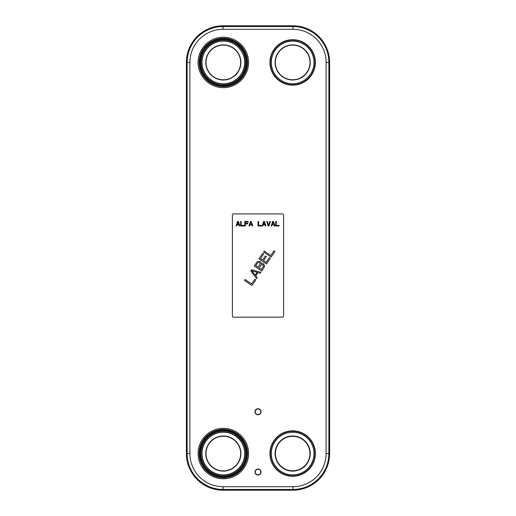 <?xml version="1.0" encoding="UTF-8"?>
<svg xmlns="http://www.w3.org/2000/svg" width="516" height="516" viewBox="0 0 516 516"><rect width="100%" height="100%" fill="white"/><g stroke="black" fill="none" stroke-linecap="round" stroke-linejoin="round"><path stroke-width="0.77" d="M329.608 62.442A36.642 36.642 0 0 0 292.965 25.8L223.035 25.8A36.642 36.642 0 0 0 186.392 62.442L186.392 453.558A36.642 36.642 0 0 0 223.035 490.2L292.965 490.2A36.642 36.642 0 0 0 329.608 453.558L329.608 62.442L326.112 62.442L326.112 453.558A33.147 33.147 0 0 1 292.965 486.704L223.035 486.704A33.147 33.147 0 0 1 189.888 453.558L189.888 62.442A33.147 33.147 0 0 1 223.035 29.296L292.965 29.296A33.147 33.147 0 0 1 326.112 62.442M257.877 272.59L255.762 275.731L257.265 277.653L256.626 278.601L250.789 271.003L251.634 269.752L260.864 272.319L260.225 273.261L257.877 272.59M238.405 221.461L239.914 225.982L239.347 225.982L238.972 224.828L237.089 224.828L236.709 225.982L236.147 225.982L237.65 221.461L238.405 221.461M283.619 215.043A1.129 1.129 0 0 0 282.491 213.914L233.509 213.914A1.129 1.129 0 0 0 232.381 215.043L232.381 316.024A1.129 1.129 0 0 0 233.509 317.159L282.491 317.159A1.129 1.129 0 0 0 283.619 316.024L283.619 215.043M240.669 221.461L241.23 221.461L241.23 225.402L244.062 225.402L244.062 225.982L240.669 225.982L240.669 221.461M245.377 225.982L244.81 225.982L244.81 221.461L248.202 221.461L248.202 222.035L245.377 222.035L245.377 223.286L247.828 223.286L247.828 223.86L245.377 223.86L245.377 225.982M251.215 221.461L252.724 225.982L252.163 225.982L251.782 224.828L249.899 224.828L249.525 225.982L248.957 225.982L250.466 221.461L251.215 221.461M258 221.461L258.568 221.461L258.568 225.402L261.393 225.402L261.393 225.982L258 225.982L258 221.461M264.405 221.461L265.914 225.982L265.347 225.982L264.972 224.828L263.089 224.828L262.709 225.982L262.147 225.982L263.65 221.461L264.405 221.461M268.926 225.982L268.172 225.982L266.669 221.461L267.23 221.461L268.552 225.402L269.868 221.461L270.436 221.461L268.926 225.982M273.448 221.461L274.957 225.982L274.389 225.982L274.015 224.828L272.132 224.828L271.751 225.982L271.19 225.982L272.693 221.461L273.448 221.461M275.712 221.461L276.273 221.461L276.273 225.402L279.098 225.402L279.098 225.982L275.712 225.982L275.712 221.461M244.436 280.427L245.068 279.485L251.647 283.916L254.82 279.208L255.781 279.853L251.969 285.509L244.436 280.427M261.141 263.599L263.057 263.521L264.56 265.45L264.25 267.294L261.709 271.061L254.175 265.979L257.4 261.535L259.851 261.36L260.87 262.276L261.141 263.599M269.32 257.697L270.281 258.348L266.469 263.999L258.935 258.916L262.747 253.266L263.708 253.911L260.535 258.626L262.618 260.032L265.372 255.949L266.333 256.594L263.579 260.677L266.146 262.405L269.32 257.697M263.592 252.008L264.231 251.066L270.803 255.497L273.977 250.789L274.938 251.44L271.132 257.091L263.592 252.008M238.031 221.841L237.179 224.441L238.876 224.441L238.031 221.841M250.84 221.841L249.996 224.441L251.685 224.441L250.84 221.841M264.031 221.841L263.179 224.441L264.876 224.441L264.031 221.841M273.074 221.841L272.222 224.441L273.919 224.441L273.074 221.841M251.853 270.81L255.226 275.144L257.136 272.313L251.853 270.81M257.781 262.709L255.768 265.688L258.013 267.204L260.18 263.637L259.38 262.412L257.781 262.709M263.063 264.895L261.464 264.502L258.974 267.849L261.38 269.475L263.392 266.488L263.063 264.895M315.386 453.558A22.723 22.723 0 0 1 292.662 476.281A22.723 22.723 0 0 1 269.945 453.558A22.723 22.723 0 0 1 292.662 430.834A22.723 22.723 0 0 1 315.386 453.558M315.128 453.558A22.465 22.465 0 0 1 292.662 476.023A22.465 22.465 0 0 1 270.203 453.558A22.465 22.465 0 0 0 292.662 476.023A22.465 22.465 0 0 0 315.128 453.558A22.465 22.465 0 0 0 292.662 431.099A22.465 22.465 0 0 0 270.203 453.558A22.465 22.465 0 0 1 292.662 431.099A22.465 22.465 0 0 1 315.128 453.558A22.465 22.465 0 0 0 292.662 431.099A22.465 22.465 0 0 0 270.203 453.558A22.465 22.465 0 0 0 292.662 476.023A22.465 22.465 0 0 0 315.128 453.558M314.147 453.558A21.485 21.485 0 0 0 292.662 432.073A21.485 21.485 0 0 0 271.184 453.558A21.485 21.485 0 0 0 292.662 475.043A21.485 21.485 0 0 0 314.147 453.558M275.105 453.558A17.557 17.557 0 0 0 292.662 471.114A17.557 17.557 0 0 0 310.226 453.558A17.557 17.557 0 0 0 292.662 436.001A17.557 17.557 0 0 0 275.105 453.558M275.331 453.558A17.331 17.331 0 0 0 292.662 470.889A17.331 17.331 0 0 0 310 453.558A17.331 17.331 0 0 0 292.662 436.226A17.331 17.331 0 0 0 275.331 453.558M314.012 453.558A21.35 21.35 0 0 0 292.662 432.208A21.35 21.35 0 0 0 271.319 453.558A21.35 21.35 0 0 0 292.662 474.907A21.35 21.35 0 0 0 314.012 453.558M315.386 62.442A22.723 22.723 0 0 1 292.662 85.166A22.723 22.723 0 0 1 269.945 62.442A22.723 22.723 0 0 1 292.662 39.719A22.723 22.723 0 0 1 315.386 62.442M315.128 62.442A22.465 22.465 0 0 1 292.662 84.901A22.465 22.465 0 0 1 270.203 62.442A22.465 22.465 0 0 0 292.662 84.901A22.465 22.465 0 0 0 315.128 62.442A22.465 22.465 0 0 0 292.662 39.977A22.465 22.465 0 0 0 270.203 62.442A22.465 22.465 0 0 1 292.662 39.977A22.465 22.465 0 0 1 315.128 62.442A22.465 22.465 0 0 0 292.662 39.977A22.465 22.465 0 0 0 270.203 62.442A22.465 22.465 0 0 0 292.662 84.901A22.465 22.465 0 0 0 315.128 62.442M314.147 62.442A21.485 21.485 0 0 0 292.662 40.958A21.485 21.485 0 0 0 271.184 62.442A21.485 21.485 0 0 0 292.662 83.927A21.485 21.485 0 0 0 314.147 62.442M275.105 62.442A17.557 17.557 0 0 0 292.662 79.999A17.557 17.557 0 0 0 310.226 62.442A17.557 17.557 0 0 0 292.662 44.886A17.557 17.557 0 0 0 275.105 62.442M275.331 62.442A17.331 17.331 0 0 0 292.662 79.774A17.331 17.331 0 0 0 310 62.442A17.331 17.331 0 0 0 292.662 45.111A17.331 17.331 0 0 0 275.331 62.442M314.012 62.442A21.35 21.35 0 0 0 292.662 41.093A21.35 21.35 0 0 0 271.319 62.442A21.35 21.35 0 0 0 292.662 83.792A21.35 21.35 0 0 0 314.012 62.442M246.055 453.558A22.723 22.723 0 0 1 223.338 476.281A22.723 22.723 0 0 1 200.614 453.558A22.723 22.723 0 0 1 223.338 430.834A22.723 22.723 0 0 1 246.055 453.558M245.797 453.558A22.465 22.465 0 0 1 223.338 476.023A22.465 22.465 0 0 1 200.872 453.558A22.465 22.465 0 0 0 223.338 476.023A22.465 22.465 0 0 0 245.797 453.558A22.465 22.465 0 0 0 223.338 431.099A22.465 22.465 0 0 0 200.872 453.558A22.465 22.465 0 0 1 223.338 431.099A22.465 22.465 0 0 1 245.797 453.558A22.465 22.465 0 0 0 223.338 431.099A22.465 22.465 0 0 0 200.872 453.558A22.465 22.465 0 0 0 223.338 476.023A22.465 22.465 0 0 0 245.797 453.558M244.816 453.558A21.485 21.485 0 0 0 223.338 432.073A21.485 21.485 0 0 0 201.853 453.558A21.485 21.485 0 0 0 223.338 475.043A21.485 21.485 0 0 0 244.816 453.558M205.774 453.558A17.557 17.557 0 0 0 223.338 471.114A17.557 17.557 0 0 0 240.895 453.558A17.557 17.557 0 0 0 223.338 436.001A17.557 17.557 0 0 0 205.774 453.558M206 453.558A17.331 17.331 0 0 0 223.338 470.889A17.331 17.331 0 0 0 240.669 453.558A17.331 17.331 0 0 0 223.338 436.226A17.331 17.331 0 0 0 206 453.558M244.681 453.558A21.35 21.35 0 0 0 223.338 432.208A21.35 21.35 0 0 0 201.988 453.558A21.35 21.35 0 0 0 223.338 474.907A21.35 21.35 0 0 0 244.681 453.558M246.055 62.442A22.723 22.723 0 0 1 223.338 85.166A22.723 22.723 0 0 1 200.614 62.442A22.723 22.723 0 0 1 223.338 39.719A22.723 22.723 0 0 1 246.055 62.442M245.797 62.442A22.465 22.465 0 0 1 223.338 84.901A22.465 22.465 0 0 1 200.872 62.442A22.465 22.465 0 0 0 223.338 84.901A22.465 22.465 0 0 0 245.797 62.442A22.465 22.465 0 0 0 223.338 39.977A22.465 22.465 0 0 0 200.872 62.442A22.465 22.465 0 0 1 223.338 39.977A22.465 22.465 0 0 1 245.797 62.442A22.465 22.465 0 0 0 223.338 39.977A22.465 22.465 0 0 0 200.872 62.442A22.465 22.465 0 0 0 223.338 84.901A22.465 22.465 0 0 0 245.797 62.442M244.816 62.442A21.485 21.485 0 0 0 223.338 40.958A21.485 21.485 0 0 0 201.853 62.442A21.485 21.485 0 0 0 223.338 83.927A21.485 21.485 0 0 0 244.816 62.442M205.774 62.442A17.557 17.557 0 0 0 223.338 79.999A17.557 17.557 0 0 0 240.895 62.442A17.557 17.557 0 0 0 223.338 44.886A17.557 17.557 0 0 0 205.774 62.442M206 62.442A17.331 17.331 0 0 0 223.338 79.774A17.331 17.331 0 0 0 240.669 62.442A17.331 17.331 0 0 0 223.338 45.111A17.331 17.331 0 0 0 206 62.442M244.681 62.442A21.35 21.35 0 0 0 223.338 41.093A21.35 21.35 0 0 0 201.988 62.442A21.35 21.35 0 0 0 223.338 83.792A21.35 21.35 0 0 0 244.681 62.442M254.988 411.736A3.012 3.012 0 0 0 258 414.748A3.012 3.012 0 0 0 261.012 411.736A3.012 3.012 0 0 0 258 408.717A3.012 3.012 0 0 0 254.988 411.736M255.214 411.736A2.786 2.786 0 0 0 258 414.522A2.786 2.786 0 0 0 260.786 411.736A2.786 2.786 0 0 0 258 408.943A2.786 2.786 0 0 0 255.214 411.736M254.988 472.024A3.012 3.012 0 0 0 258 475.036A3.012 3.012 0 0 0 261.012 472.024A3.012 3.012 0 0 0 258 469.005A3.012 3.012 0 0 0 254.988 472.024M255.214 472.024A2.786 2.786 0 0 0 258 474.81A2.786 2.786 0 0 0 260.786 472.024A2.786 2.786 0 0 0 258 469.231A2.786 2.786 0 0 0 255.214 472.024M246.9 62.442A23.562 23.562 0 0 1 223.338 86.004A23.562 23.562 0 0 1 199.769 62.442A23.562 23.562 0 0 1 223.338 38.881A23.562 23.562 0 0 1 246.9 62.442M247.254 62.442A23.917 23.917 0 0 1 223.338 86.359A23.917 23.917 0 0 1 199.415 62.442A23.917 23.917 0 0 1 223.338 38.526A23.917 23.917 0 0 1 247.254 62.442M247.506 62.442A24.168 24.168 0 0 0 223.338 38.268A24.168 24.168 0 0 0 199.163 62.442A24.168 24.168 0 0 0 223.338 86.611A24.168 24.168 0 0 0 247.506 62.442M248.57 62.442A25.239 25.239 0 0 1 223.338 87.681A25.239 25.239 0 0 1 198.099 62.442A25.239 25.239 0 0 1 223.338 37.204A25.239 25.239 0 0 1 248.57 62.442M248.57 453.558A25.239 25.239 0 0 0 223.338 428.319A25.239 25.239 0 0 0 198.099 453.558A25.239 25.239 0 0 0 223.338 478.796A25.239 25.239 0 0 0 248.57 453.558M247.506 453.558A24.168 24.168 0 0 0 223.338 429.389A24.168 24.168 0 0 0 199.163 453.558A24.168 24.168 0 0 0 223.338 477.732A24.168 24.168 0 0 0 247.506 453.558M247.254 453.558A23.917 23.917 0 0 1 223.338 477.474A23.917 23.917 0 0 1 199.415 453.558A23.917 23.917 0 0 1 223.338 429.641A23.917 23.917 0 0 1 247.254 453.558M246.9 453.558A23.562 23.562 0 0 0 223.338 429.996A23.562 23.562 0 0 0 199.769 453.558A23.562 23.562 0 0 0 223.338 477.119A23.562 23.562 0 0 0 246.9 453.558M292.965 25.8L292.965 26.548A35.894 35.894 0 0 1 328.866 62.442L328.866 453.558A35.894 35.894 0 0 1 292.965 489.452L223.035 489.452A35.894 35.894 0 0 1 187.134 453.558L187.134 62.442A35.894 35.894 0 0 1 223.035 26.548L292.965 26.548L292.965 29.296M223.035 29.296L223.035 25.8M186.392 62.442L189.888 62.442M189.888 453.558L186.392 453.558M223.035 490.2L223.035 486.704M292.965 486.704L292.965 490.2M329.608 453.558L326.112 453.558M275.428 453.558A17.234 17.234 0 0 0 292.662 470.798A17.234 17.234 0 0 0 309.903 453.558A17.234 17.234 0 0 0 292.662 436.323A17.234 17.234 0 0 0 275.428 453.558"/></g></svg>
